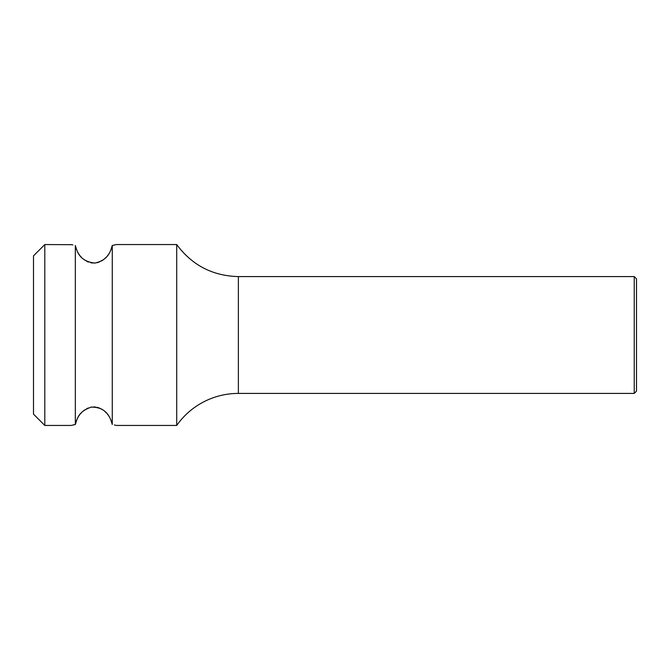 <?xml version="1.0" encoding="UTF-8"?>
<svg xmlns="http://www.w3.org/2000/svg" width="670" height="670" viewBox="0 0 670 670"><rect width="100%" height="100%" fill="white"/><g stroke="black" fill="none" stroke-linecap="round" stroke-linejoin="round"><path stroke-width="1" d="M44.806 244.55L44.806 425.45L33.5 414.144L33.5 255.856L44.806 244.55L71.765 244.692M114.361 424.956L115.86 425.316M112.166 424.026L110.558 419.253M110.098 418.298L109.687 417.536M109.218 416.723L108.657 415.844M108.146 415.115L107.359 414.094M106.396 412.971L104.93 411.522M102.929 409.931L101.279 408.901M99.428 408.022L96.941 407.251M95.509 407.008L93.8 406.899M92.175 407L90.81 407.218M88.314 407.963L86.497 408.809M84.788 409.847L82.812 411.397M81.338 412.829L80.308 414.01M79.496 415.065L78.96 415.827M78.398 416.698L77.938 417.485M77.527 418.256L77.05 419.227M76.556 420.375L76.112 421.581M75.358 424.411L72.427 425.149M71.64 425.341L75.333 424.504C77.368 418.34 78.323 411.623 91.212 407.134C106.664 406.899 110.584 418.021 112.267 424.504L112.267 245.496L114.411 245.027M72.888 244.96L71.188 244.55M75.945 247.892L76.539 249.583M77.042 250.764L77.544 251.786M77.938 252.515L78.398 253.302M78.943 254.148L79.529 254.985M80.283 255.957L81.279 257.113M82.954 258.729L84.78 260.144M86.556 261.225L88.482 262.096M90.869 262.799L92.368 263.025M93.783 263.101L95.324 263.017M96.89 262.766L99.269 262.037M101.22 261.132L102.937 260.06M104.796 258.595L106.43 256.995M107.384 255.873L108.113 254.927M108.674 254.123L109.218 253.277M109.687 252.464L110.073 251.753M110.567 250.747L112.225 245.672M115.969 244.659L112.267 245.496C110.299 252.129 108.012 260.06 94.889 263.059C79.295 261.325 77.142 251.376 75.333 245.496L75.333 424.504M116.413 244.55L176.713 244.55L176.713 425.45A75.375 75.375 180 0 1 238.378 393.416L634.239 393.416L634.239 276.584L238.378 276.584L238.378 393.416M634.239 393.416L636.5 391.154L636.5 278.846L634.239 276.584M116.413 425.45L176.713 425.45M44.806 425.45L71.188 425.45M238.378 276.584C212.625 275.923 192.064 265.245 176.713 244.55"/></g></svg>
